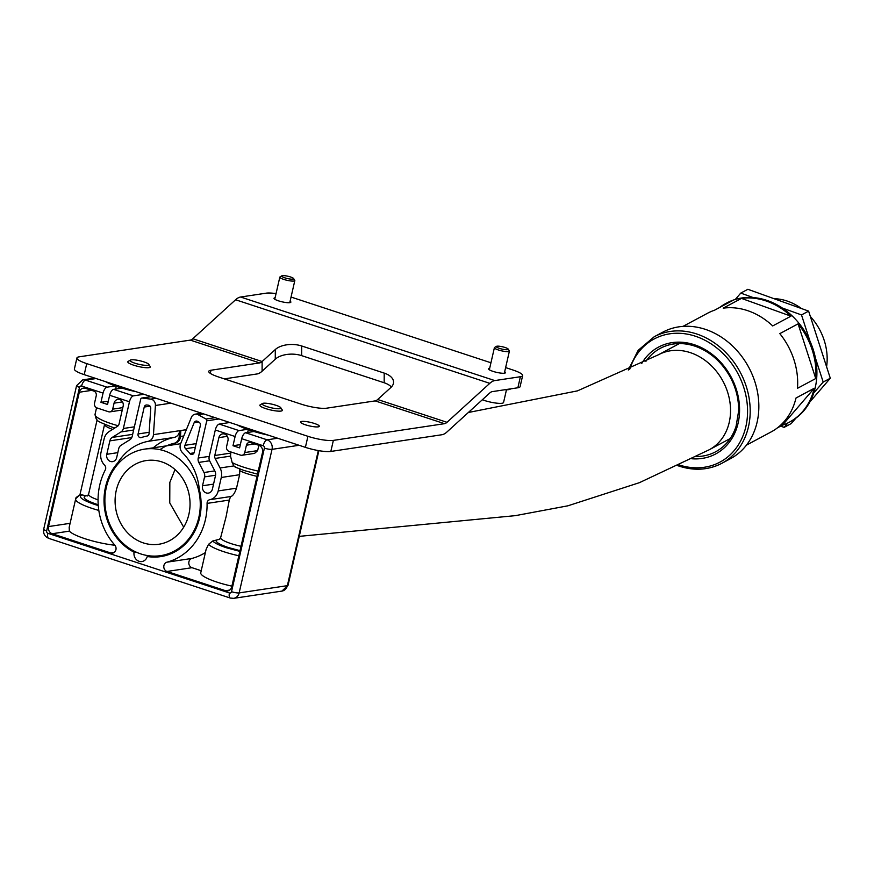 <?xml version="1.0" encoding="UTF-8"?>
<svg xmlns="http://www.w3.org/2000/svg" width="874" height="874" viewBox="0 0 874 874"><rect width="100%" height="100%" fill="white"/><g stroke="black" fill="none" stroke-linecap="round" stroke-linejoin="round"><path stroke-width="1.31" d="M305.485 424.819A9.614 1.835 -167.1 0 1 300.58 422A9.614 1.835 -167.1 0 1 314.422 423.475A9.614 1.835 -167.1 0 1 319.327 426.293A9.614 1.835 -167.1 0 1 305.485 424.819M290.102 301.191A8.653 1.65 -167.1 0 1 290.867 302.142A8.653 1.65 -167.1 0 1 278.413 300.82A8.653 1.65 -167.1 0 1 273.999 298.285A8.653 1.65 -167.1 0 1 275.102 297.761M504.68 371.734A8.653 1.65 -167.1 0 1 505.456 372.685A8.653 1.65 -167.1 0 1 492.991 371.363A8.653 1.65 -167.1 0 1 488.577 368.828A8.653 1.65 -167.1 0 1 489.68 368.304M517.867 387.772L520.391 376.727A19.239 3.671 12.9 0 0 522.641 375.602L520.106 386.647A19.239 3.671 -167.1 0 1 517.867 387.772L492.259 391.628A11.537 4.949 108.2 0 0 489.757 392.994L446.964 431.974A23.085 9.898 -71.8 0 1 441.971 434.728L330.831 451.443A19.239 3.671 -167.1 0 1 305.397 447.357L84.21 374.64A19.239 3.671 -167.1 0 1 74.388 369.003L76.923 357.969A19.239 3.671 12.9 0 0 86.734 363.606L84.21 374.64M520.391 376.727L494.793 380.583A23.085 9.898 108.2 0 0 489.79 383.336L446.996 422.306A11.537 4.949 -71.8 0 1 444.495 423.682L333.355 440.398L330.831 451.443M489.79 383.336L235.587 299.76L192.804 338.741A11.537 4.949 108.2 0 1 190.303 340.117L79.163 356.832A19.239 3.671 12.9 0 0 76.923 357.969M391.399 386.985A19.239 10.51 0.2 0 0 384.178 382.768L384.21 373.1A19.239 10.51 -179.8 0 1 393.562 382.156A19.239 10.51 -179.8 0 1 390.842 387.521L377.666 399.516A11.537 4.949 108.2 0 1 375.164 400.893L326.548 408.202A19.239 3.671 -167.1 0 1 301.104 404.127L218.576 376.989A19.239 3.671 -167.1 0 1 208.755 371.352A19.239 3.671 -167.1 0 1 211.005 370.226L259.622 362.907L190.303 340.117M301.65 355.642A19.239 10.51 0.2 0 0 275.266 359.203L262.102 371.199L262.124 361.53L275.288 349.545A19.239 10.51 -179.8 0 1 301.672 345.973L301.65 355.642L384.178 382.768M301.672 345.973L384.21 373.1M490.948 362.776L291.632 297.247A19.239 3.671 12.9 0 0 291.053 297.062M276.053 293.609A19.239 3.671 12.9 0 0 266.199 293.161L240.59 297.018A23.085 9.898 -71.8 0 0 235.587 299.76M522.641 375.602A19.239 3.671 12.9 0 0 512.819 369.964L505.631 367.593M192.804 338.741L262.124 361.53A11.537 4.949 -71.8 0 1 259.622 362.907M262.102 371.199A23.085 9.898 -71.8 0 1 257.098 373.952L224.323 378.879M305.397 447.357L307.921 436.312L86.734 363.606M307.921 436.312A19.239 3.671 12.9 0 0 333.355 440.398M98.27 505.554L94.479 504.374C82.112 500.037 77.939 496.88 81.938 494.903L87.389 495.962L88.591 494.247A20.2 3.857 12.9 0 0 98.052 499.873M231.894 586.148A31.737 6.063 12.9 0 1 200.747 572.809L206.111 549.385L208.525 544.338L212.753 540.984L219.789 539.203M219.429 539.367L220.641 537.652L226.104 516.654L229.283 500.07L207.072 503.402A61.551 54.341 81.4 0 1 205.39 519.768A61.551 54.341 81.4 0 1 166.923 562.19A4.807 4.25 -98.6 0 0 163.788 566.723A4.807 4.25 -98.6 0 0 166.989 571.465L225.525 590.704A5.768 5.091 -98.6 0 0 227.655 590.89A5.768 5.091 -98.6 0 0 231.741 586.815L262.517 452.459A5.768 5.091 -98.6 0 0 258.824 445.314L250.576 442.594A3.846 3.398 81.4 0 0 246.435 445.194L244.742 452.557A3.846 3.398 81.4 0 1 240.601 455.146L229.043 451.355A3.846 3.398 81.4 0 1 226.585 446.581L227.961 440.605A5.288 4.665 -98.6 0 0 222.63 433.875A5.288 4.665 -98.6 0 0 218.882 437.623L214.786 455.507A3.846 3.398 81.4 0 0 215.157 458.435L220.084 467.983A12.498 11.034 81.4 0 1 221.286 477.477L239.607 474.724L239.804 469.032M150.765 555.973L147.269 556.509A54.822 48.398 -98.6 0 0 160.718 556.607A54.822 48.398 -98.6 0 0 199.611 517.867A54.822 48.398 -98.6 0 0 199.316 489.549A54.822 48.398 -98.6 0 0 182.469 452.666A7.691 6.795 81.4 0 1 180.284 444.833A7.691 6.795 81.4 0 1 180.678 443.588L191.406 417.313A5.768 5.091 81.4 0 1 195.208 414.167A5.768 5.091 81.4 0 1 198.169 414.724L205.991 419.028A1.54 1.355 81.4 0 1 206.745 420.831L198.234 458.031A5.768 5.091 81.4 0 0 198.791 462.412L204.003 472.517A5.768 5.091 81.4 0 1 204.56 476.898L202.528 485.769A5.768 5.091 -98.6 0 0 208.34 493.111A5.768 5.091 -98.6 0 0 212.426 489.025L215.507 475.576A5.768 5.091 81.4 0 0 214.949 471.195L209.738 461.09A5.768 5.091 81.4 0 1 209.181 456.709L215.299 430.008L235.106 436.519L232.997 445.718L239.596 447.892L241.705 438.693A5.768 2.48 -71.8 0 1 245.649 432.772L253.952 431.516M110.747 552.969A4.807 4.25 -98.6 0 0 112.517 553.122A4.807 4.25 -98.6 0 0 115.925 549.724A4.807 4.25 -98.6 0 0 114.756 545.037A61.551 54.341 81.4 0 1 105.273 469.939A3.846 3.398 81.4 0 0 104.53 465.088A12.498 11.034 81.4 0 1 101.013 452.404L104.093 438.956A12.498 11.034 81.4 0 1 109.174 431.527L117.477 426.326A3.846 3.398 81.4 0 0 119.05 424.032L123.147 406.148A5.288 4.665 -98.6 0 0 117.815 399.418A5.288 4.665 -98.6 0 0 114.068 403.165L112.691 409.141A3.846 3.398 81.4 0 1 108.551 411.741L96.992 407.94A3.846 3.398 81.4 0 1 94.534 403.176L96.227 395.813A3.846 3.398 81.4 0 0 93.769 391.049L85.51 388.329A5.768 5.091 -98.6 0 0 83.391 388.143A5.768 5.091 -98.6 0 0 79.294 392.229L48.529 526.574A5.768 5.091 -98.6 0 0 52.211 533.73L110.747 552.969L114.166 552.455M150.088 406.17L144.232 407.055A2.884 2.546 81.4 0 1 146.898 405.001L148.416 405.197A2.884 2.546 81.4 0 1 150.765 408.377L149.072 433.537A2.884 2.546 81.4 0 1 147.04 436.06A60.208 53.161 81.4 0 0 141.348 437.535A2.884 2.546 81.4 0 1 138.07 433.952L149.159 432.291M159.964 449.662A49.053 43.307 81.4 0 1 174.002 443.347A7.691 6.795 -98.6 0 0 179.017 437.994A7.691 6.795 -98.6 0 0 179.214 436.683L179.618 430.707L153.453 434.64A7.691 6.795 81.4 0 1 148.045 441.348A54.822 48.398 -98.6 0 0 117.848 462.772A54.822 48.398 -98.6 0 0 134.083 552.171L134.039 552.412A7.691 6.795 -98.6 0 0 141.916 561.545A7.691 6.795 -98.6 0 0 147.193 556.738L147.269 556.509M186.348 429.691L180.863 430.521L180.459 436.497A7.691 6.795 81.4 0 1 180.273 437.808A7.691 6.795 81.4 0 1 175.248 443.162A49.053 43.307 -98.6 0 0 167.906 445.631M131.777 437.557L109.873 440.857L106.792 454.305A5.768 5.091 -98.6 0 0 112.604 461.636A5.768 5.091 -98.6 0 0 116.69 457.561L118.722 448.679A5.768 5.091 81.4 0 1 121.071 445.248L129.865 439.753A5.768 5.091 81.4 0 0 132.203 436.323L140.725 399.123A1.54 1.355 81.4 0 1 142.145 398.041L150.71 399.123A5.768 5.091 81.4 0 1 155.419 405.481L153.453 434.64M109.873 440.857A5.768 5.091 81.4 0 1 112.211 437.426L132.662 434.345M143.948 394.283L133.405 395.867A5.768 2.48 108.2 0 0 129.461 401.789L123.354 428.489A5.768 5.091 81.4 0 1 121.005 431.92L112.211 437.426M115.292 385.937L106.999 387.182A5.768 2.48 108.2 0 0 103.056 393.103L100.947 402.313L107.546 404.476L109.654 395.277L129.461 401.789M207.072 503.402A3.846 3.398 81.4 0 1 209.771 499.688L230.616 496.552C232.659 496.257 234.636 493.471 236.526 488.173L218.205 490.926A12.498 11.034 81.4 0 1 209.771 499.688M221.286 477.477L218.205 490.926M198.682 421.967L194.17 422.645L184.917 445.325L196.202 443.621M194.17 422.645A2.884 2.546 81.4 0 1 197.557 421.355L198.933 422.109A2.884 2.546 81.4 0 1 200.354 425.496L194.192 452.404A2.884 2.546 81.4 0 1 189.855 453.486L194.05 452.852M195.372 447.248L185.583 448.723A60.208 53.161 81.4 0 1 189.855 453.486M185.583 448.723A2.884 2.546 81.4 0 1 184.917 445.325M144.232 407.055L138.07 433.952M240.35 444.615L232.997 445.718M247.67 432.466L248.314 429.691M247.342 429.353L239.05 430.598A5.768 2.48 108.2 0 0 235.106 436.519M239.05 430.598L219.243 424.087A5.768 2.48 108.2 0 0 215.299 430.008M219.243 424.087L229.775 422.503M135.699 551.92L134.083 552.171M117.848 462.772L119.301 462.554M148.045 441.348L174.21 437.415A54.822 48.398 -98.6 0 0 153.267 447.838M174.21 437.415A7.691 6.795 -98.6 0 0 179.618 430.707M133.405 395.867L113.598 389.356A5.768 2.48 108.2 0 0 109.654 395.277M113.598 389.356L121.901 388.111M108.3 401.21L100.947 402.313M115.619 389.05L116.264 386.275M81.938 494.903L80.08 494.881C76.606 496.913 75.131 498.289 75.656 499.032L69.177 527.328L69.385 531.141A31.737 6.063 12.9 0 0 114.931 545.245M79.916 494.935L75.951 498.464M97.101 419.913L79.916 494.924M166.923 562.19L191.93 558.431A4.807 4.25 -98.6 0 0 188.795 562.965A4.807 4.25 -98.6 0 0 191.996 567.696L201.228 570.733M191.93 558.431A61.551 54.341 -98.6 0 0 205.39 552.565M239.607 474.724L236.526 488.173M230.856 451.945L230.518 456.119L232.167 462.586L233.839 465.918L235.652 467.142M258.857 445.314L257.644 450.613L254.585 453.377L242.011 455.267M230.616 496.552L229.283 500.07M292.943 279.123A6.151 1.18 12.9 0 0 293.598 278.511A6.151 1.18 12.9 0 0 288.682 276.435A6.151 1.18 12.9 0 0 282.378 275.66A6.151 1.18 12.9 0 0 281.821 275.823A6.151 1.18 12.9 0 0 285.503 278.041A6.151 1.18 12.9 0 0 292.943 279.123M293.598 278.511L294.746 280.27A7.691 1.464 -167.1 0 1 294.822 280.576A7.691 1.464 -167.1 0 1 293.926 281.035A7.691 1.464 -167.1 0 1 285.317 279.877A7.691 1.464 -167.1 0 1 279.822 277.145A7.691 1.464 -167.1 0 1 280.03 276.905L281.821 275.823M506.887 349.72A6.151 1.18 12.9 0 0 508.176 349.065A6.151 1.18 12.9 0 0 503.828 347.12A6.151 1.18 12.9 0 0 497.59 346.148A6.151 1.18 12.9 0 0 496.41 346.366A6.151 1.18 12.9 0 0 499.557 348.42A6.151 1.18 12.9 0 0 506.887 349.72M508.176 349.065L509.324 350.813A7.691 1.464 -167.1 0 1 509.4 351.13A7.691 1.464 -167.1 0 1 507.718 351.643A7.691 1.464 -167.1 0 1 499.229 350.223A7.691 1.464 -167.1 0 1 494.4 347.688A7.691 1.464 -167.1 0 1 494.608 347.448L496.41 346.366M482.339 399.757A13.46 2.567 12.9 0 0 500.605 403.373A13.46 2.567 12.9 0 0 503.566 402.477L506.472 389.771M510.558 388.875A17.316 3.299 -167.1 0 1 504.811 389.738M116.253 490.467A42.313 37.364 81.4 0 1 146.275 460.554A42.313 37.364 81.4 0 1 188.882 514.338A42.313 37.364 81.4 0 1 158.86 544.251A42.313 37.364 81.4 0 1 116.253 490.467M198.791 517.594A53.86 47.557 81.4 0 1 160.576 555.656A53.86 47.557 81.4 0 1 106.355 487.211A53.86 47.557 81.4 0 1 144.56 449.138A53.86 47.557 81.4 0 1 198.791 517.594M146.013 365.343A9.614 1.835 12.9 0 0 148.744 364.316A9.614 1.835 12.9 0 0 142.451 361.432A9.614 1.835 12.9 0 0 132.924 359.771A9.614 1.835 12.9 0 0 130.357 360.099A9.614 1.835 12.9 0 0 134.815 363.169A9.614 1.835 12.9 0 0 146.013 365.343M148.744 364.316L150.175 366.512A11.537 2.207 -167.1 0 1 150.295 366.971A11.537 2.207 -167.1 0 1 146.898 367.746A11.537 2.207 -167.1 0 1 134.443 365.441A11.537 2.207 -167.1 0 1 127.801 361.825A11.537 2.207 -167.1 0 1 128.107 361.454L130.357 360.099M278.784 408.759A9.614 1.835 12.9 0 0 280.794 407.732A9.614 1.835 12.9 0 0 273.988 404.695A9.614 1.835 12.9 0 0 264.254 403.176A9.614 1.835 12.9 0 0 262.408 403.515A9.614 1.835 12.9 0 0 267.335 406.727A9.614 1.835 12.9 0 0 278.784 408.759M280.794 407.732L282.226 409.917A11.537 2.207 -167.1 0 1 282.346 410.387A11.537 2.207 -167.1 0 1 279.811 411.162A11.537 2.207 -167.1 0 1 267.083 409.032A11.537 2.207 -167.1 0 1 259.851 405.23A11.537 2.207 -167.1 0 1 260.157 404.87L262.408 403.515M813.705 393.06L823.188 382.047L815.431 358.034M809.947 341.068L801.502 314.924L782.394 308.052M753.18 297.564L740.759 293.096L735.296 299.443M780.668 426.119L784.131 427.364L787.998 422.885M809.827 401.996L830.3 378.245L808.614 311.111L747.871 289.294L740.759 293.096M784.131 427.364L791.243 423.562L795.919 418.133M801.502 314.924L808.614 311.111M823.188 382.047L830.3 378.245M801.534 308.577A53.86 44.377 -118.1 0 0 788.108 301.377A53.86 44.377 -118.1 0 0 773.993 298.679M677.558 465.602C693.432 471.097 708.213 470.321 721.891 463.286A71.744 59.115 61.9 0 0 748.887 396.883A71.744 59.115 61.9 0 0 698.173 334.48A71.744 59.115 61.9 0 0 654.222 336.752L662.874 332.12A71.744 59.115 61.9 0 1 706.826 329.859A71.744 59.115 61.9 0 1 757.539 392.251A71.744 59.115 61.9 0 1 730.533 458.653L721.891 463.286A71.744 59.115 61.9 0 1 678.06 465.591M719.531 307.55A67.32 55.466 -118.1 0 1 725.89 303.442A67.32 55.466 -118.1 0 1 732.849 300.427L714.582 310.194A67.32 55.466 -118.1 0 0 707.634 313.198L682.976 326.384M748.876 311.078A67.32 55.466 -118.1 0 0 723.213 308.161L741.48 298.395A67.32 55.466 -118.1 0 1 767.132 301.312A67.32 55.466 -118.1 0 1 790.948 316.169L772.692 325.936A67.32 55.466 -118.1 0 0 748.876 311.078M726.37 303.18A67.32 55.466 61.9 0 1 726.851 302.928A67.32 55.466 61.9 0 1 768.093 300.798A67.32 55.466 61.9 0 1 815.682 359.345A67.32 55.466 61.9 0 1 790.347 421.65A67.32 55.466 61.9 0 1 789.867 421.913M826.596 366.774A53.86 44.377 -118.1 0 0 810.351 316.497M746.472 445.117L771.13 431.931A67.32 55.466 -118.1 0 0 795.985 398.031L814.24 388.264A67.32 55.466 -118.1 0 1 789.386 422.164L790.347 421.65M777.489 427.823L782.438 425.179A67.32 55.466 -118.1 0 0 789.386 422.164M797.481 388.307A67.32 55.466 -118.1 0 0 779.816 333.628L798.082 323.861A67.32 55.466 -118.1 0 1 815.748 378.54L797.481 388.307M679.393 343.569A58.667 48.343 61.9 0 1 679.404 343.558L658.493 354.746A53.86 44.377 61.9 0 1 690.241 352.615A53.86 44.377 61.9 0 1 730.14 417.215A53.86 44.377 61.9 0 1 709.295 449.728L730.227 438.54M790.948 316.169L741.48 298.395M815.748 378.54L798.082 323.861M782.438 425.179L814.24 388.264M446.996 422.306L377.666 399.516M275.266 359.203L275.288 349.545M494.793 380.583L240.59 297.018M444.495 423.682L375.164 400.893M211.005 370.226L210.284 373.351M75.656 499.032A31.737 6.063 12.9 0 0 91.857 508.329A31.737 6.063 12.9 0 0 98.817 510.416M85.281 496.006C82.123 497.732 85.783 500.441 96.271 504.112L98.205 504.724M96.555 407.754L95.047 414.363A31.737 6.063 12.9 0 0 111.249 423.672A31.737 6.063 12.9 0 0 118.176 425.736M220.641 537.652A20.2 3.857 12.9 0 0 230.955 543.573A20.2 3.857 12.9 0 0 241.027 546.272M240.022 550.664L228.322 547.517C220.095 544.71 216.009 542.372 216.042 540.493M239.858 551.385L226.53 547.79C219.145 545.321 214.545 543.049 212.753 540.984M238.853 555.777A31.737 6.063 -167.1 0 1 223.908 551.745A31.737 6.063 -167.1 0 1 208.525 544.338M232.167 462.586A31.737 6.063 12.9 0 0 243.3 467.077A31.737 6.063 12.9 0 0 258.245 471.119M112.56 429.407A20.2 3.857 -167.1 0 1 104.596 424.338L88.591 494.247M257.043 476.33A20.2 3.857 -167.1 0 1 246.971 473.632A20.2 3.857 -167.1 0 1 240.066 470.868M180.459 436.497L179.214 436.683M230.856 598.1A5.768 2.48 -71.8 0 1 230.321 598.056A5.768 2.48 -71.8 0 1 229.447 592.976L47.873 533.293A5.768 2.48 108.2 0 0 48.747 538.373L230.321 598.056L233.686 598.34A7.691 6.795 81.4 0 0 239.148 592.911A5.768 1.103 -167.1 0 1 231.512 591.687A1.923 1.693 81.4 0 1 229.447 592.976M233.686 598.34L281.909 591.097A7.691 6.795 -98.6 0 0 287.371 585.656L239.148 592.911L272.022 449.356L299.083 445.281M47.873 533.293A1.923 1.693 81.4 0 1 46.65 530.911A5.768 1.103 -167.1 0 1 43.7 529.218C43.055 533.555 44.738 536.614 48.747 538.373M46.65 530.911L79.523 387.357A1.923 1.693 81.4 0 1 81.599 386.057L103.056 393.103M241.705 438.693L263.161 445.74A1.923 1.693 81.4 0 1 264.396 448.133L231.512 591.687M318.311 450.569L287.371 585.656A5.768 1.103 -167.1 0 0 288.038 585.318L281.909 591.097M263.161 445.74A5.768 2.48 -71.8 0 1 267.105 439.819A7.691 6.795 81.4 0 1 272.022 449.356A5.768 1.103 -167.1 0 1 264.396 448.133M79.523 387.357A5.768 1.103 -167.1 0 1 76.573 385.663L43.7 529.218M202.528 485.769L213.551 484.12M215.572 475.238L204.56 476.898M209.585 460.784L198.791 462.412M204.003 472.517L214.796 470.889M209.257 456.37L198.234 458.031M206.745 420.831L219.068 418.985M203.62 413.905L198.169 414.724M205.991 419.028L215.059 417.663M134.039 552.412L136.093 552.106M180.47 436.476L183.791 435.973M155.419 405.481L170.922 403.154M156.162 398.293L150.71 399.123M151.213 396.676L142.145 398.041M106.792 454.305L117.815 452.645M133.646 430.019L121.005 431.92M123.354 428.489L134.377 426.829M106.999 387.182L85.543 380.135A5.768 2.48 108.2 0 0 81.599 386.057M277.648 438.235L267.105 439.819L245.649 432.772M122.502 401.887L114.068 403.165M52.211 533.73L69.385 531.141M48.529 526.574L70.084 523.329M79.294 392.229L91.683 390.361M166.989 571.465L191.996 567.696M229.622 590.092L225.525 590.704M233.839 465.918L220.084 467.983M215.157 458.435L230.518 456.119M218.882 437.623L227.316 436.344M230.594 453.136L214.786 455.507M246.435 445.194L254.695 443.948M257.644 450.613L244.742 452.557M94.676 378.081L82.713 379.884A7.691 6.795 81.4 0 1 85.543 380.135L96.074 378.54M122.808 407.623L112.691 409.141M174.002 443.347L175.248 443.162M183.693 527.186L169.753 502.9L169.84 482.404L175.029 469.557M136.125 391.716A34.239 6.533 -167.1 0 1 105.546 381.654M106.89 382.102A34.621 6.61 12.9 0 0 133.296 390.787M268.176 435.121A34.239 6.533 -167.1 0 1 237.597 425.07M238.941 425.507A34.621 6.61 12.9 0 0 265.346 434.192M679.284 465.001A69.822 57.531 -118.1 0 0 746.92 420.875A69.822 57.531 -118.1 0 0 696.939 336.752A69.822 57.531 -118.1 0 0 629.717 369.309M695.693 346.202A58.667 48.343 -118.1 0 0 660.383 348.289A58.667 48.343 -118.1 0 0 645.919 361.323M641.756 363.431A60.59 49.927 61.9 0 1 695.638 345.186A60.59 49.927 61.9 0 1 739.546 411.938A60.59 49.927 61.9 0 1 691.891 458.774M696.272 456.545A58.667 48.343 -118.1 0 0 715.719 451.749C725.496 446.396 732.281 437.907 736.083 426.293L738.585 411.293C738.88 399.658 736.159 388.384 730.424 377.47C722.066 362.349 710.584 352.014 695.944 346.486C683.107 342.062 671.254 342.663 660.383 348.289M95.047 414.363C96.938 421.454 94.676 420.143 111.828 427.058L114.811 427.987M235.051 467.033L243.879 470.463L257.546 474.156M195.208 414.167L201.544 413.216M318.879 450.667L288.038 585.318M82.713 379.884L76.573 385.663M141.817 398.041L151.126 396.643M109.96 411.862L122.262 410.015M289.764 302.666L294.822 280.576M274.764 299.236L279.822 277.145M504.342 373.209L509.4 351.13M489.342 369.778L494.4 347.688M299.258 536.363L515.354 515.649L567.871 505.817L639.429 482.667L709.295 449.728M160.576 555.656L169.501 554.313M468.366 412.495L577.441 390.875L658.493 354.746M144.56 449.138L180.623 443.719M136.191 391.727L105.437 381.621M268.242 435.143L237.488 425.037M654.222 336.752L638.184 350.332L628.308 369.986M725.89 303.442L726.851 302.928"/></g></svg>
